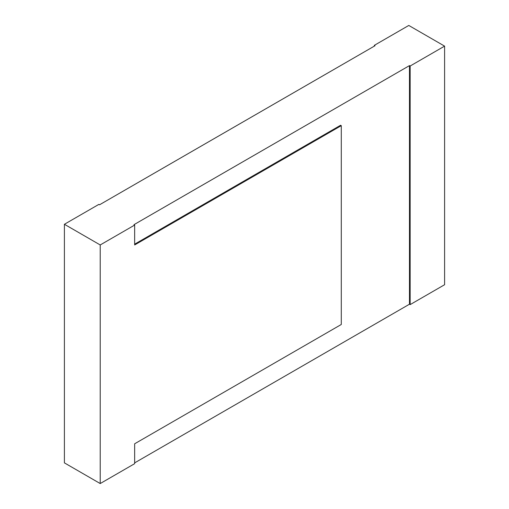 <?xml version="1.0" encoding="UTF-8"?>
<svg xmlns="http://www.w3.org/2000/svg" width="509" height="509" viewBox="0 0 509 509"><rect width="100%" height="100%" fill="white"/><g stroke="black" fill="none" stroke-linecap="round" stroke-linejoin="round"><path stroke-width="0.76" d="M374.344 46.128L374.344 45.333L375.031 45.727L99.529 204.79L98.841 204.395L64.401 224.278L100.216 244.956L100.216 483.55L64.401 462.872L64.401 224.278M134.656 462.872L409.471 304.21L410.159 304.605L444.599 284.722L444.599 46.128L408.784 25.45L374.344 45.333M100.216 483.55L134.656 463.667L134.656 443.784L341.284 324.488L341.284 125.659L134.656 244.956L134.656 225.073L100.216 244.956M134.656 225.073L133.969 224.673L409.471 65.61L410.159 66.011L444.599 46.128M409.471 304.21L409.471 65.61M341.284 125.659L340.597 125.259L134.656 244.161M410.159 304.605L410.159 66.011"/></g></svg>
